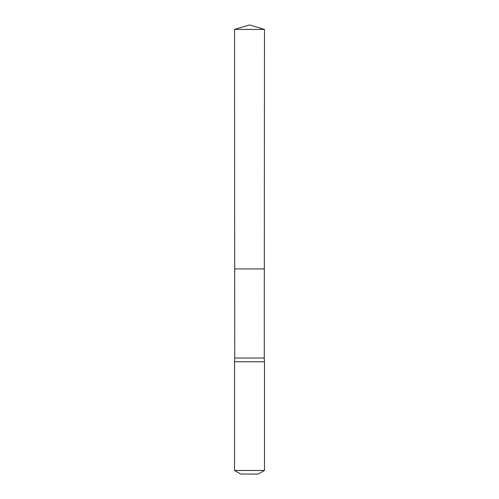 <?xml version="1.0" encoding="UTF-8"?>
<svg xmlns="http://www.w3.org/2000/svg" width="499" height="499" viewBox="0 0 499 499"><rect width="100%" height="100%" fill="white"/><g stroke="black" fill="none" stroke-linecap="round" stroke-linejoin="round"><path stroke-width="0.75" d="M234.53 29.404L234.68 268.936L264.32 268.936L264.264 358.033L234.736 358.033L234.68 268.936L264.32 268.936L264.47 29.404L234.53 29.404L249.5 24.95L264.47 29.404M234.736 358.033L234.53 361.775L264.47 361.775L264.264 358.033M264.47 470.451L234.53 470.451L240.768 474.05L258.233 474.05L264.47 470.451L264.47 361.775M249.5 268.936L264.32 268.936L264.47 29.404L249.5 24.95M234.53 470.451L234.53 361.775"/></g></svg>
